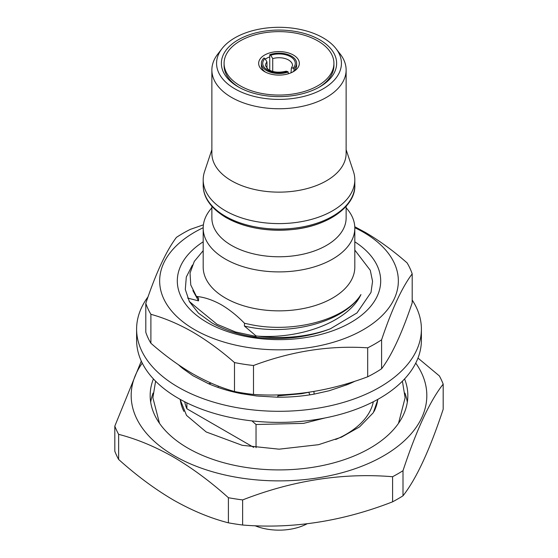 <?xml version="1.0" encoding="UTF-8"?>
<svg xmlns="http://www.w3.org/2000/svg" width="558" height="558" viewBox="0 0 558 558"><rect width="100%" height="100%" fill="white"/><g stroke="black" fill="none" stroke-linecap="round" stroke-linejoin="round"><path stroke-width="0.84" d="M381.595 339.808L381.595 368.754C391.744 355.32 401.941 333.349 412.195 302.827L412.195 273.873C402.046 287.307 391.849 309.285 381.595 339.808A135.615 78.294 180 0 1 367.687 347.836C329.82 345.269 291.757 351.156 253.492 365.504A135.615 78.294 180 0 1 234.493 362.567C220.822 350.543 206.885 340.366 192.698 332.038C178.623 324.024 164.687 318.116 150.897 314.3L150.897 343.247A135.615 78.294 180 0 1 145.805 332.282L145.805 303.329C155.954 273.043 166.151 251.065 176.405 237.401A135.615 78.294 180 0 1 190.313 229.373L203.405 224.832M381.595 368.754A135.615 78.294 180 0 1 367.687 376.783C329.422 391.137 291.36 397.024 253.492 394.45A135.615 78.294 180 0 1 234.493 391.514C220.822 387.747 206.885 381.832 192.698 373.776C178.623 365.532 164.687 355.355 150.897 343.247M354.804 227.72A119.342 68.899 180 0 1 363.391 232.212A119.342 68.899 180 0 1 363.391 329.652A119.342 68.899 180 0 1 194.609 329.652A119.342 68.899 180 0 1 203.196 227.72M354.769 226.729L365.302 232.386C379.496 240.707 393.432 250.884 407.103 262.909A135.615 78.294 180 0 1 412.195 273.873M256.806 337.402L256.792 337.402C239.452 334.933 224.476 330.085 211.873 322.873L198.446 313.115L189.42 301.69L185.305 289.469L186.302 277.033L192.398 265.071M354.811 241.802A101.689 58.709 180 0 1 348.869 323.591A101.689 58.709 180 0 1 207.095 322.447A101.689 58.709 180 0 1 203.189 241.802M198.474 309.132L217.062 324.303L235.413 331.926L256.038 336.425M150.897 314.3A135.615 78.294 180 0 1 145.805 303.329M234.493 362.567L234.493 391.514M253.492 365.504L253.492 394.45M367.687 347.836L367.687 376.783M148.065 296.786A142.395 82.214 0 0 0 136.605 329.101A142.395 82.214 0 0 0 212.856 401.9A142.395 82.214 0 0 0 421.395 329.101A142.395 82.214 0 0 0 412.195 300.023M136.605 329.101L136.605 340.171A142.395 82.214 0 0 0 212.856 412.976A142.395 82.214 0 0 0 421.395 340.171L421.395 329.101M178.581 364.862A117.982 68.118 0 0 0 182.731 368.482L183.477 368.127M182.731 368.482L192.929 375.694L208.525 383.73A117.982 68.118 0 0 0 241.209 393.627L241.795 392.846M241.209 393.627L256.806 395.999L277.598 397.212A117.982 68.118 0 0 0 314.126 394.129L329.157 390.753L347.216 384.678A117.982 68.118 0 0 0 355.048 381.177M309.85 394.848L308.79 392.281M314.126 394.129L313.896 391.479M347.216 384.678L345.555 384.127M277.598 397.212L278.226 394.876L277.765 397.212M208.525 383.73L211.273 383.179M218.61 386.199L217.815 387.343M318.771 87.432A54.921 31.708 0 0 0 333.921 65.558L333.921 63.347A54.921 31.708 0 0 0 318.939 41.578A54.921 31.708 0 0 0 258.717 33.878A54.921 31.708 0 0 0 224.079 63.347A54.921 31.708 0 0 0 239.061 85.116A54.921 31.708 0 0 0 299.283 92.816A54.921 31.708 0 0 0 333.921 63.347M224.079 63.347L224.079 65.558A54.921 31.708 0 0 0 239.061 87.327A54.921 31.708 0 0 0 239.229 87.432M269.744 70.329L269.744 56.895A17.633 10.177 0 0 0 265.538 58.988M266.975 68.488L266.975 61.938A13.559 7.833 0 0 0 265.441 65.558L268.175 69.436C272.974 72.345 278.923 72.938 286.017 71.208L287.265 71.438A16.273 9.395 180 0 1 267.491 69.987A16.273 9.395 180 0 1 264.98 58.576L263.997 58.004A17.633 10.177 0 0 0 261.367 63.347L261.367 65.558A17.633 10.177 0 0 0 265.643 72.205M264.206 71.41A20.339 11.746 180 0 1 265.036 54.803A20.339 11.746 180 0 1 293.794 55.284A20.339 11.746 180 0 1 293.382 71.654A20.339 11.746 180 0 1 264.618 71.654A20.339 11.746 180 0 1 264.206 71.41M238.245 86.874L238.245 86.874A57.634 33.278 180 0 1 238.245 39.813A57.634 33.278 180 0 1 319.755 39.813A57.634 33.278 180 0 1 319.755 86.874A57.634 33.278 180 0 1 238.245 86.874M153.422 378.924A128.835 74.381 0 0 0 150.165 395.538A128.835 74.381 0 0 0 187.9 448.13A128.835 74.381 0 0 0 328.306 464.256A128.835 74.381 0 0 0 407.835 395.538A128.835 74.381 0 0 0 404.578 378.924M153.094 393.055A128.835 74.381 0 0 0 150.681 402.179M374.118 411.392A98.996 57.16 0 0 0 377.773 399.389M211.873 207.799A75.811 43.768 0 0 0 203.189 228.138L203.189 267.087A75.811 43.768 0 0 0 225.397 298.035A75.811 43.768 0 0 0 308.009 307.528A75.811 43.768 0 0 0 354.811 267.087L354.811 228.138A75.811 43.768 0 0 0 346.127 207.799M203.189 250.668L194.275 261.423L190.034 273.113L190.773 284.992L196.437 296.41C204.486 297.198 212.828 300.009 221.463 304.849C229.436 309.571 237.122 315.723 244.53 323.305L248.673 324.156C292.225 334.075 345.535 319.964 360.956 294.568C348.534 321.401 301.453 339.041 258.117 336.167A94.93 54.81 0 0 0 330.399 328.781L356.96 312.933L371.007 292.42L372.563 281.323L370.289 270.302L354.811 250.082M203.189 228.138A75.811 43.768 0 0 0 225.397 259.086A75.811 43.768 0 0 0 308.009 268.572A75.811 43.768 0 0 0 354.811 228.138M211.873 206.321L211.873 218.018A67.127 38.76 0 0 0 231.535 245.422A67.127 38.76 0 0 0 304.689 253.82A67.127 38.76 0 0 0 346.127 218.018L346.127 206.321M211.873 149.684L204.563 171.543A75.811 43.768 0 0 0 203.189 179.836A75.811 43.768 0 0 0 225.397 210.785A75.811 43.768 0 0 0 308.009 220.27A75.811 43.768 0 0 0 354.811 179.836A75.811 43.768 0 0 0 353.437 171.543L346.127 149.684M222.007 48.63L217.718 54.168A67.127 38.76 0 0 0 211.873 69.987L211.873 153.387A67.127 38.76 0 0 0 231.535 180.792A67.127 38.76 0 0 0 304.689 189.19A67.127 38.76 0 0 0 346.127 153.387L346.127 69.987A67.127 38.76 0 0 0 340.282 54.168L335.993 48.63A62.433 36.047 0 0 0 323.145 37.86A62.433 36.047 0 0 0 222.007 48.63A62.433 36.047 0 0 0 234.855 88.834A62.433 36.047 0 0 0 314.405 93.033A62.433 36.047 0 0 0 335.993 48.63M211.873 69.987A67.127 38.76 0 0 0 231.535 97.399A67.127 38.76 0 0 0 304.689 105.797A67.127 38.76 0 0 0 346.127 69.987M254.985 525.713A41.362 23.882 0 0 0 307.039 523.822M142.262 363.112A147.821 85.346 0 0 0 174.473 455.886A147.821 85.346 0 0 0 360.942 466.572A147.821 85.346 0 0 0 415.738 363.112M228.403 522.825L228.403 497.715C210.561 481.673 192.266 468.127 173.517 457.079C154.991 446.567 136.696 438.986 118.631 434.34L118.631 459.45C136.696 475.667 154.991 489.213 173.517 500.087C192.266 510.689 210.561 518.27 228.403 522.825A168.16 97.085 0 0 0 242.632 525.029C292.392 529.11 342.375 521.381 392.588 501.83A168.16 97.085 0 0 0 403.002 495.818C416.338 478.869 429.73 450.013 443.185 409.244L443.185 384.127C429.848 401.076 416.456 429.932 403.002 470.701L403.002 495.818M228.403 497.715A168.16 97.085 0 0 0 242.632 499.919L242.632 525.029M392.588 501.83L392.588 476.72C342.828 472.633 292.845 480.368 242.632 499.919M392.588 476.72A168.16 97.085 0 0 0 403.002 470.701M443.185 384.127A168.16 97.085 0 0 0 439.369 375.911L417.977 358.076M258.117 336.167L256.038 335.923L256.038 337.297C283.011 340.331 307.8 337.492 330.399 328.781M352.189 382.097L350.557 383.262M141.293 361.089L114.815 426.124L114.815 451.234A168.16 97.085 0 0 0 118.631 459.45M114.815 426.124A168.16 97.085 0 0 0 118.631 434.34M324.944 417.984L303.573 423.376L256.038 424.505L256.038 447.704M335.658 439.509A94.93 54.81 0 0 0 373.316 401.767M184.684 401.767A94.93 54.81 0 0 0 186.888 408.791L186.888 402.869M253.737 447.39L186.888 408.791M180.227 399.389A98.996 57.16 0 0 0 183.889 411.392M407.319 402.179A128.835 74.381 0 0 0 404.906 393.062M256.038 335.923L244.397 326.039L244.53 323.305M196.437 296.41L198.529 298.105L198.529 300.874L187.648 298.07M189.253 301.39L198.529 309.202M256.038 424.505L251.923 420.885M308.393 392.344L301.669 393.683L277.989 395.866M198.529 300.874L192.88 290.558M360.956 294.568C344.209 322.036 289.197 336.76 244.397 326.039M296.633 63.347A17.633 10.177 0 0 1 294.003 68.69L294.003 70.901A17.633 10.177 0 0 0 296.633 65.558L296.633 63.347A17.633 10.177 0 0 0 287.593 54.461A17.633 10.177 0 0 0 269.744 54.684L269.744 56.895M294.003 68.69L292.343 67.86L291.36 68.146L292.559 65.558A13.559 7.833 0 0 0 272.729 58.618L270.735 55.256L269.744 54.684M272.729 58.618L272.729 71.431M291.025 72.819L291.36 68.146M287.265 71.438L288.256 72.01A17.633 10.177 0 0 1 270.407 72.233A17.633 10.177 0 0 1 261.367 63.347M288.256 73.802L288.256 72.01M264.98 58.576L266.975 61.938M292.357 72.205A17.633 10.177 0 0 0 294.003 70.901M225.397 216.274A75.811 43.768 0 0 0 308.009 225.76A75.811 43.768 0 0 0 354.811 185.326C355.871 205.546 328.829 226.178 292.441 229.533C266.87 231.821 244.704 227.817 225.955 217.515C210.854 208.329 203.265 197.602 203.189 185.326A75.811 43.768 0 0 0 225.397 216.274M348.931 202.219A74.653 43.099 180 0 1 226.213 217.613M270.735 55.256A16.273 9.395 180 0 1 290.509 56.7A16.273 9.395 180 0 1 293.02 68.118M155.598 381.191L152.878 397.749L159.49 423.32M377.94 399.298L373.33 412.69L359.554 426.912L341.454 437.165L318.569 444.684L279.091 449.176L242.172 445.305L206.188 431.962L186.518 415.389L180.053 399.291M398.51 423.327L405.122 397.749L402.402 381.198M354.811 185.326L354.811 179.836M203.189 185.326L203.189 179.836"/></g></svg>
